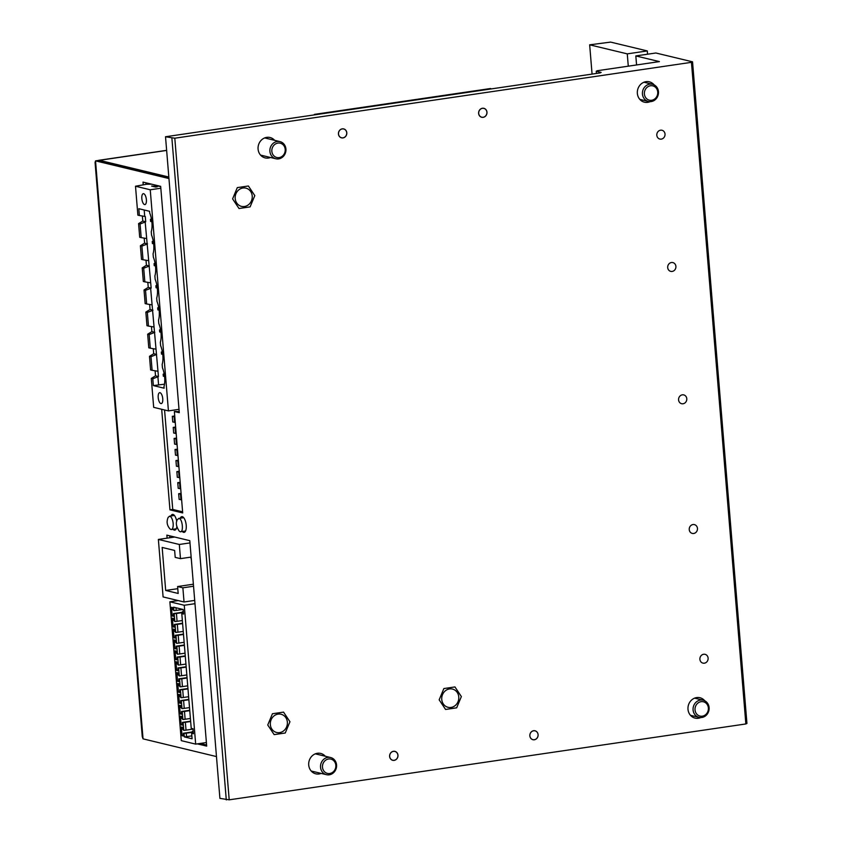 <?xml version="1.0" encoding="UTF-8"?>
<svg xmlns="http://www.w3.org/2000/svg" width="842" height="842" viewBox="0 0 842 842"><rect width="100%" height="100%" fill="white"/><g stroke="black" fill="none" stroke-linecap="round" stroke-linejoin="round"><path stroke-width="1.26" d="M393.425 751.296A4.599 4.168 103.5 0 0 394.172 760.368A4.599 4.168 -76.5 0 0 393.425 751.296M651.171 101.577A8.83 7.999 -76.5 0 1 648.393 101.45A8.83 7.999 -76.5 0 1 642.446 94.041A8.83 7.999 -76.5 0 1 649.74 84.158A8.83 7.999 -76.5 0 1 652.518 84.284A8.83 7.999 -76.5 0 1 658.465 91.694A8.83 7.999 -76.5 0 1 651.171 101.577M644.393 93.999A7.357 6.662 -76.5 0 1 650.466 85.758A7.357 6.662 -76.5 0 1 657.739 92.031A7.357 6.662 -76.5 0 1 651.655 100.272A7.357 6.662 -76.5 0 1 644.393 93.999M456.669 707.827L461.363 696.566L454.954 686.935L443.86 688.567L439.166 699.828L445.576 709.459L456.669 707.827M174.704 537.038L158.37 539.438L179.314 544.469L189.987 542.911M193.544 586.242L182.872 587.811L184.04 601.977L194.713 600.409M179.314 544.469L180.472 558.646L191.145 557.078M158.37 539.438L163.095 596.936L184.04 601.977M182.872 587.811L177.599 586.537L178.167 593.452L165.685 590.452L162.159 547.447L174.631 550.447L175.199 557.372L180.472 558.646M177.599 586.537L193.376 584.211M192.229 570.255L192.439 572.728M177.767 588.684L165.685 590.452M190.713 557.141L191.345 559.467M191.502 561.404L191.713 563.887M191.871 565.835L192.071 568.308M329.264 774.808A8.83 7.999 -76.5 0 1 326.486 774.693A8.83 7.999 -76.5 0 1 320.539 767.283A8.83 7.999 -76.5 0 1 327.833 757.4A8.83 7.999 -76.5 0 1 330.622 757.526A8.83 7.999 -76.5 0 1 336.558 764.925A8.83 7.999 -76.5 0 1 329.264 774.808M322.486 767.23A7.357 6.662 -76.5 0 1 328.559 759A7.357 6.662 -76.5 0 1 335.832 765.273A7.357 6.662 -76.5 0 1 329.759 773.503A7.357 6.662 -76.5 0 1 322.486 767.23M278.628 158.896A8.83 7.999 -76.5 0 1 275.85 158.77A8.83 7.999 -76.5 0 1 269.903 151.371A8.83 7.999 -76.5 0 1 277.197 141.488A8.83 7.999 -76.5 0 1 279.976 141.603A8.83 7.999 -76.5 0 1 285.922 149.013A8.83 7.999 -76.5 0 1 278.628 158.896M271.85 151.318A7.357 6.662 -76.5 0 1 277.923 143.077A7.357 6.662 -76.5 0 1 285.196 149.35A7.357 6.662 -76.5 0 1 279.123 157.591A7.357 6.662 -76.5 0 1 271.85 151.318M270.514 157.486A10.483 9.494 -76.5 0 1 265.146 157.896A10.483 9.494 -76.5 0 1 258.084 149.108A10.483 9.494 -76.5 0 1 270.05 137.509A10.483 9.494 -76.5 0 1 274.639 140.319M321.149 773.398A10.483 9.494 -76.5 0 1 315.782 773.819A10.483 9.494 -76.5 0 1 308.719 765.02A10.483 9.494 -76.5 0 1 320.686 753.432A10.483 9.494 -76.5 0 1 325.275 756.232M700.744 717.573A10.483 9.494 -76.5 0 1 695.06 718.11A10.483 9.494 -76.5 0 1 687.998 709.322A10.483 9.494 -76.5 0 1 699.965 697.734A10.483 9.494 -76.5 0 1 704.775 700.807M650.108 101.65A10.483 9.494 -76.5 0 1 644.425 102.198A10.483 9.494 -76.5 0 1 637.362 93.399A10.483 9.494 -76.5 0 1 649.329 81.811A10.483 9.494 -76.5 0 1 654.139 84.884M667.695 267.588A4.526 4.094 -76.5 0 1 672.863 262.588A4.526 4.094 -76.5 0 1 675.905 266.377A4.526 4.094 -76.5 0 1 670.737 271.377A4.526 4.094 -76.5 0 1 667.695 267.588M678.578 399.908A4.526 4.094 -76.5 0 1 683.736 394.909A4.526 4.094 -76.5 0 1 686.788 398.708A4.526 4.094 -76.5 0 1 681.62 403.707A4.526 4.094 -76.5 0 1 678.578 399.908M689.24 529.618A4.526 4.094 -76.5 0 1 694.397 524.619A4.526 4.094 -76.5 0 1 697.45 528.418A4.526 4.094 -76.5 0 1 692.282 533.418A4.526 4.094 -76.5 0 1 689.24 529.618M478.698 113.396A4.526 4.094 -76.5 0 1 483.855 108.397A4.526 4.094 -76.5 0 1 486.908 112.196A4.526 4.094 -76.5 0 1 481.74 117.196A4.526 4.094 -76.5 0 1 478.698 113.396M338.516 133.983A4.526 4.094 -76.5 0 1 343.683 128.984A4.526 4.094 -76.5 0 1 346.725 132.783A4.526 4.094 -76.5 0 1 341.568 137.783A4.526 4.094 -76.5 0 1 338.516 133.983M529.871 735.845A4.526 4.094 -76.5 0 1 535.028 730.845A4.526 4.094 -76.5 0 1 538.08 734.645A4.526 4.094 -76.5 0 1 532.912 739.644A4.526 4.094 -76.5 0 1 529.871 735.845M389.688 756.432A4.526 4.094 -76.5 0 1 394.856 751.432A4.526 4.094 -76.5 0 1 397.898 755.221A4.526 4.094 -76.5 0 1 392.74 760.231A4.526 4.094 -76.5 0 1 389.688 756.432M458.774 696.944A9.378 8.494 -76.5 0 1 448.07 707.312A9.378 8.494 -76.5 0 1 441.755 699.449A9.378 8.494 -76.5 0 1 452.459 689.072A9.378 8.494 -76.5 0 1 458.774 696.944M287.364 722.12A9.378 8.494 -76.5 0 1 276.65 732.487A9.378 8.494 -76.5 0 1 270.335 724.615A9.378 8.494 -76.5 0 1 281.049 714.248A9.378 8.494 -76.5 0 1 287.364 722.12M252.211 195.997A9.378 8.494 -76.5 0 1 241.507 206.374A9.378 8.494 -76.5 0 1 235.192 198.501A9.378 8.494 -76.5 0 1 245.896 188.134A9.378 8.494 -76.5 0 1 252.211 195.997M656.813 135.257A4.526 4.094 -76.5 0 1 661.98 130.257A4.526 4.094 -76.5 0 1 665.022 134.057A4.526 4.094 -76.5 0 1 659.865 139.056A4.526 4.094 -76.5 0 1 656.813 135.257M699.902 659.339A4.526 4.094 -76.5 0 1 705.07 654.329A4.526 4.094 -76.5 0 1 708.111 658.128A4.526 4.094 -76.5 0 1 702.954 663.128A4.526 4.094 -76.5 0 1 699.902 659.339M745.854 723.952L691.45 62.329L174.799 138.204L229.203 799.826L745.854 723.952L746.938 723.436L692.545 61.824L655.855 52.993L635.826 55.93L659.412 61.603L597.336 70.717L596.241 71.233L601.156 72.423L600.062 72.928L165.516 136.751L174.799 138.204M261.704 156.191A10.483 9.494 103.5 0 0 263.22 155.738M267.356 138.572A10.483 9.494 103.5 0 0 266.209 137.467M312.34 772.114A10.483 9.494 103.5 0 0 313.866 771.651M317.992 754.485A10.483 9.494 103.5 0 0 316.845 753.379M691.45 62.329L692.545 61.824M165.516 136.751L219.909 798.363L229.203 799.826M171.894 138.277L226.287 799.9M596.241 71.233L596.42 73.465M628.279 66.181L627.269 53.867L589.663 44.826L592.073 74.107M635.826 55.93L636.573 64.96M589.663 44.826L610.608 42.1L647.298 50.93L647.561 54.204M627.269 53.867L647.298 50.93M701.807 717.489A8.83 7.999 -76.5 0 1 699.028 717.363A8.83 7.999 -76.5 0 1 693.082 709.964A8.83 7.999 -76.5 0 1 700.376 700.081A8.83 7.999 -76.5 0 1 703.165 700.197A8.83 7.999 -76.5 0 1 709.101 707.606A8.83 7.999 -76.5 0 1 701.807 717.489M695.029 709.911A7.357 6.662 -76.5 0 1 701.102 701.681A7.357 6.662 -76.5 0 1 708.375 707.954A7.357 6.662 -76.5 0 1 702.302 716.184A7.357 6.662 -76.5 0 1 695.029 709.911M250.106 206.879L254.8 195.618L248.39 185.987L237.297 187.619L232.602 198.88L239.012 208.511L250.106 206.879M169.831 516.241A6.725 2.684 81.6 0 1 173.105 523.008A6.725 2.684 81.6 0 1 171.358 529.523A6.725 2.684 81.6 0 1 170.926 529.502L169.947 528.881C166.884 525.334 166.316 521.451 168.242 517.23L169.831 516.241M180.177 531.734L179.199 531.113C176.094 526.303 175.525 522.419 177.494 519.461L179.083 518.462C182.63 518.914 183.788 532.997 180.177 531.734L185.535 531.028M194.986 603.682L184.261 605.261L195.67 744.117L206.395 742.539M195.67 744.117L181.283 740.655L169.874 601.798L184.261 605.261M182.577 623.227L174.357 624.438L174.283 627.174L173.094 626.89L172.378 618.186L173.568 618.47L173.726 620.428L174.831 621.554L174.178 613.713L173.515 613.555L182.493 612.239L173.463 613.555L173.389 616.302L172.2 616.007L171.484 607.303L172.673 607.587L172.831 609.555L173.936 610.671L173.641 607.187L183.177 609.482L183.556 614.05L181.788 613.629L191.218 728.319L192.986 728.751L193.397 733.75L191.639 733.329L192.081 738.771L184.314 736.897L184.019 733.414L183.356 733.256L192.344 731.94M183.188 735.54L182.04 735.708L183.23 736.003L183.356 733.256M182.04 735.708L181.325 727.004L182.514 727.288L182.672 729.256L183.777 730.372L183.124 722.531L182.461 722.373L190.639 721.173M182.293 724.667L181.146 724.836L182.335 725.12L182.461 722.373M181.146 724.836L180.43 716.121L181.619 716.416L181.777 718.373L182.882 719.489L182.23 711.648L181.567 711.49L189.745 710.29M181.398 713.784L180.251 713.953L181.44 714.237L181.567 711.49M180.251 713.953L179.535 705.249L180.725 705.533L180.883 707.49L181.988 708.606L181.335 700.776L180.672 700.607L188.85 699.407M180.504 702.902L179.357 703.07L180.546 703.354L180.672 700.607M179.357 703.07L178.641 694.366L179.83 694.65L179.988 696.608L181.093 697.723L180.441 689.893L179.778 689.724L187.955 688.524M179.609 692.019L178.462 692.187L179.651 692.471L179.778 689.724M178.462 692.187L177.746 683.483L178.936 683.767L179.093 685.725L180.199 686.84L179.546 679.01L178.883 678.852L187.061 677.642M178.715 681.136L177.567 681.304L178.757 681.588L178.883 678.852M177.567 681.304L176.852 672.6L178.041 672.884L178.199 674.842L179.304 675.958L178.651 668.127L177.988 667.969L186.166 666.769M177.82 670.253L176.673 670.421L177.862 670.706L177.988 667.969M176.673 670.421L175.957 661.717L177.146 662.001L177.304 663.959L178.409 665.075L177.757 657.244L177.094 657.086L185.272 655.886M176.925 659.37L175.778 659.539L176.967 659.823L177.094 657.086M175.778 659.539L175.062 650.834L176.252 651.119L176.41 653.076L177.515 654.192L176.862 646.361L176.199 646.203L184.377 645.004M176.031 648.487L174.883 648.656L176.073 648.94L176.199 646.203M174.883 648.656L174.168 639.952L175.357 640.236L175.515 642.193L176.62 643.32L175.967 635.478L175.304 635.321L183.482 634.121M175.136 637.604L173.989 637.773L175.178 638.057L175.304 635.321M173.989 637.773L173.273 629.069L174.462 629.353L174.62 631.311L175.725 632.437L175.073 624.596L174.41 624.438L182.588 623.238M178.22 600.578L169.874 601.798M173.936 610.671L176.178 610.429L175.957 607.745M173.347 615.839L172.2 616.007M174.831 621.554L177.073 621.312L176.431 613.481L174.178 613.713M174.241 626.722L173.094 626.89M175.725 632.437L177.967 632.195L177.325 624.364L175.073 624.596M176.62 643.32L178.862 643.077L178.22 635.247L175.967 635.478M177.515 654.192L179.756 653.96L179.114 646.13L176.862 646.361M178.409 665.075L180.651 664.843L180.009 657.013L177.757 657.244M179.304 675.958L181.546 675.726L180.904 667.885L178.651 668.127M180.199 686.84L182.44 686.609L181.798 678.768L179.546 679.01M181.093 697.723L183.335 697.492L182.693 689.651L180.441 689.893M181.988 708.606L184.23 708.375L183.588 700.533L181.335 700.776M182.882 719.489L185.124 719.257L184.482 711.416L182.23 711.648M183.777 730.372L186.019 730.13L185.377 722.299L183.124 722.531M184.314 736.897L186.556 736.666L186.271 733.182L184.019 733.414M186.556 736.666L191.85 735.887M193.334 732.993L191.639 733.329M183.493 613.292L181.788 613.629M176.431 613.481L182.525 612.587M182.356 620.543L177.073 621.312M177.325 624.364L182.609 623.585M183.251 631.416L177.967 632.195M178.22 635.247L183.503 634.468M184.145 642.299L178.862 643.077M179.114 646.13L184.398 645.351M185.04 653.182L179.756 653.96M180.009 657.013L185.293 656.234M185.935 664.064L180.651 664.843M180.904 667.885L186.187 667.117M186.829 674.947L181.546 675.726M181.798 678.768L187.082 677.999M187.724 685.83L182.44 686.609M182.693 689.651L187.976 688.882M188.619 696.713L183.335 697.492M183.588 700.533L188.871 699.755M189.513 707.596L184.23 708.375M184.482 711.416L189.766 710.637M190.418 718.479L185.124 719.257M185.377 722.299L190.66 721.52M193.007 729.109L186.019 730.13M186.271 733.182L192.365 732.287M182.988 609.429L176.178 610.429M193.165 731.014L192.302 731.487L192.397 732.635L193.313 732.824M183.472 613.123L182.556 612.934L182.461 611.787L183.324 611.313M192.881 732.75L193.207 731.445M183.04 613.05L182.461 611.787M482.424 108.26A4.599 4.168 103.5 0 0 483.171 117.333A4.599 4.168 -76.5 0 0 482.424 108.26M160.822 188.219L150.244 189.776L168.432 410.896L178.999 409.349M168.432 410.896L153.676 407.349L151.297 378.426L155.517 375.837L155.096 370.796M143.666 193.692A5.515 2.2 81.6 0 1 146.34 199.249A5.515 2.2 81.6 0 1 144.908 204.595A5.515 2.2 81.6 0 1 144.561 204.574A5.515 2.2 81.6 0 1 141.877 199.017A5.515 2.2 81.6 0 1 143.308 193.681A5.515 2.2 81.6 0 1 143.666 193.692M160.022 392.709A5.515 2.2 81.6 0 1 162.706 398.255A5.515 2.2 81.6 0 1 161.275 403.602A5.515 2.2 81.6 0 1 160.917 403.581A5.515 2.2 81.6 0 1 158.243 398.034A5.515 2.2 81.6 0 1 159.675 392.688A5.515 2.2 81.6 0 1 160.022 392.709M150.244 189.776L135.499 186.229L137.877 215.152L139.383 215.51L138.814 208.7L149.571 211.289L149.708 212.973A14.567 5.81 81.6 0 1 151.255 231.718L151.528 235.076A14.567 5.81 81.6 0 1 153.065 253.831L153.349 257.189A14.567 5.81 81.6 0 1 154.886 275.944L155.16 279.302A14.567 5.81 81.6 0 1 156.707 298.057L156.98 301.415A14.567 5.81 81.6 0 1 158.528 320.171L158.801 323.528A14.567 5.81 81.6 0 1 160.338 342.284L160.622 345.641A14.567 5.81 81.6 0 1 162.159 364.397L162.432 367.754A14.567 5.81 81.6 0 1 163.98 386.51L164.116 388.183L153.36 385.594L164.495 384.184M155.517 375.837L158.443 376.542L152.802 378.784L153.36 385.594M152.802 378.784L151.297 378.426M156.507 185.356L155.212 185.545L156.854 185.935L154.854 186.229L151.613 186.071L155.623 187.029L157.222 186.798L155.581 186.408L157.58 186.114L160.506 186.314M135.499 186.229L146.603 184.24L151.592 184.166M139.383 215.51L145.287 216.499L145.719 221.762L145.182 222.014L151.171 288.101L150.634 288.353L158.443 376.542M145.182 222.014L140.077 224.004L141.193 237.623L139.698 237.265L138.572 223.635L142.793 221.057L142.372 216.015M156.096 354.682L150.981 356.671L152.107 370.301L150.602 369.933L149.487 356.313L153.697 353.724L153.276 348.683M154.275 332.569L149.171 334.558L150.286 348.188L148.781 347.82L147.666 334.2L151.876 331.622L151.465 326.57M152.455 310.456L147.35 312.445L148.466 326.075L146.971 325.707L145.845 312.087L150.055 309.509L149.644 304.457M150.634 288.353L145.529 290.332L146.655 303.962L145.15 303.604L144.024 289.974L148.245 287.396L147.824 282.354M148.823 266.24L143.708 268.23L144.835 281.849L143.329 281.491L142.214 267.861L146.424 265.283L146.013 260.241M147.003 244.127L141.898 246.117L143.014 259.736L141.509 259.378L140.393 245.748L144.603 243.17L144.192 238.128M154.854 186.229L153.255 186.271M155.591 186.556L154.886 186.661M159.727 186.429L156.854 185.745M155.581 186.408L156.117 186.956M144.192 209.995L144.719 216.405M157.907 376.795L158.591 385.047M145.719 221.762L142.793 221.057M140.077 224.004L138.572 223.635M141.193 237.623L146.54 238.518M147.539 243.875L144.603 243.17M141.898 246.117L140.393 245.748M143.014 259.736L148.36 260.631M149.35 265.988L146.424 265.283M143.708 268.23L142.214 267.861M144.835 281.849L150.181 282.744M151.171 288.101L148.245 287.396M145.529 290.332L144.024 289.974M146.655 303.962L151.992 304.857M152.991 310.214L150.055 309.509M147.35 312.445L145.845 312.087M148.466 326.075L153.812 326.97M154.812 332.327L151.876 331.622M149.171 334.558L147.666 334.2M150.286 348.188L155.633 349.083M156.623 354.429L153.697 353.724M150.981 356.671L149.487 356.313M152.107 370.301L157.443 371.185M151.844 221.688L151.528 219.509M155.17 263.735L155.475 265.914M160.506 329.422L159.517 329.959L159.685 331.98L160.927 332.243M162.443 352.177L162.748 354.356M164.253 374.29L164.569 376.469M158.801 307.962L159.117 310.13M156.865 285.196L155.886 285.733L156.054 287.753L157.296 288.027M153.233 240.97L152.244 241.517L152.413 243.538L153.654 243.801M151.276 219.604L150.434 219.404L151.413 218.867M150.434 219.404L150.592 221.425L151.444 221.625M154.907 263.83L154.065 263.63L154.233 265.651L155.075 265.851M154.065 263.63L155.054 263.083M160.527 332.19L160.369 330.169L159.517 329.959M162.18 352.282L161.338 352.072L161.506 354.093L162.348 354.293M161.338 352.072L162.327 351.535M164.001 374.385L163.159 374.185L163.316 376.206L164.169 376.406M163.159 374.185L164.137 373.648M158.549 308.056L157.696 307.846L157.864 309.867L158.717 310.077M157.696 307.846L158.685 307.309M156.896 287.964L156.728 285.943L155.886 285.733M153.349 241.622L152.244 241.517M153.255 243.738L153.097 241.717M285.259 733.003L289.953 721.741L283.543 712.111L272.44 713.742L267.745 725.004L274.155 734.634L285.259 733.003M342.252 128.847A4.599 4.168 103.5 0 0 342.999 137.92A4.599 4.168 -76.5 0 0 342.252 128.847M533.607 730.709A4.599 4.168 103.5 0 0 534.344 739.781A4.599 4.168 -76.5 0 0 533.607 730.709M180.967 499.822L180.504 494.159L178.662 493.717L179.135 499.38L181.619 499.727M180.062 488.77L179.599 483.108L177.757 482.666L178.22 488.328L180.704 488.676M179.157 477.709L178.683 472.057L176.852 471.615L177.315 477.267L179.799 477.614M178.241 466.657L177.778 460.995L175.936 460.553L176.41 466.215L178.893 466.563M177.336 455.596L176.873 449.944L175.031 449.502L175.494 455.154L177.978 455.501M176.431 444.544L175.957 438.882L174.126 438.44L174.589 444.102L177.073 444.45M175.515 433.483L175.052 427.831L173.21 427.389L173.673 433.041L176.157 433.388M174.61 422.431L174.147 416.769L172.305 416.327L172.768 421.989L175.252 422.337M181.093 493.37L178.662 493.717M180.504 494.159L181.146 494.065M180.188 482.308L177.757 482.666M179.599 483.108L180.241 483.013M179.272 471.257L176.852 471.615M178.683 472.057L179.335 471.962M178.367 460.195L175.936 460.553M177.778 460.995L178.42 460.9M177.451 449.144L175.031 449.502M176.873 449.944L177.515 449.849M176.546 438.082L174.126 438.44M175.957 438.882L176.609 438.787M175.641 427.031L173.21 427.389M175.052 427.831L175.694 427.736M174.726 415.969L172.305 416.327M174.147 416.769L174.789 416.674M168.863 177.43L98.367 160.464L95.567 160.875L168.947 178.536M183.04 517.798A7.946 3.168 81.6 0 1 183.303 517.272M173.747 515.578A7.946 3.168 81.6 0 1 174.02 515.03M169.905 537.743L169.747 535.838M206.606 745.012L200.143 743.454M182.609 511.831L172.747 509.452L164.569 409.97M146.024 184.324L145.898 182.798M179.188 411.591L174.368 411.517L182.703 512.936L169.958 509.863L161.685 409.275M216.478 756.579L143.045 738.855L95.535 160.927L95.062 162.443L142.256 736.582L143.045 738.855M180.251 518.209A7.946 3.168 81.6 0 1 181.788 516.651A7.946 3.168 81.6 0 1 182.293 516.672A7.946 3.168 81.6 0 1 186.156 524.671A7.946 3.168 81.6 0 1 184.093 532.376A7.946 3.168 81.6 0 1 183.588 532.344A7.946 3.168 81.6 0 1 182.325 531.502M170.958 515.988A7.946 3.168 81.6 0 1 172.494 514.409A7.946 3.168 81.6 0 1 173.01 514.441A7.946 3.168 81.6 0 1 176.725 521.409M176.788 527.008A7.946 3.168 81.6 0 1 174.81 530.134A7.946 3.168 81.6 0 1 174.294 530.113A7.946 3.168 81.6 0 1 173.052 529.281M167.105 538.154L166.853 535.144L189.797 540.669L206.69 746.117L197.344 743.865M143.224 184.735L143.003 182.104L160.675 186.356L179.283 412.696L174.368 411.517M172.747 509.452L169.958 509.863M490.654 88.505L314.434 114.386L490.654 88.505M314.434 114.386L314.024 114.933M168.832 177.03L99.377 160.317L166.642 150.434M98.398 160.475A7.504 2.989 81.6 0 1 98.893 160.285A7.504 2.989 81.6 0 1 99.377 160.317M639.836 99.388L648.393 101.45M643.962 82.221L652.518 84.284M311.193 771.009L326.486 774.693M315.318 753.843L330.622 757.526M260.557 155.096L275.85 158.77M264.683 137.93L279.976 141.603M690.472 715.311L699.028 717.363M694.597 698.144L703.165 700.197M176.241 528.808L171.358 529.523M174.431 515.472L169.4 516.22M183.703 517.704L178.651 518.44M183.472 634.11L175.252 635.321M184.366 644.993L176.146 646.193M185.261 655.876L177.041 657.076M186.156 666.759L177.936 667.959M187.05 677.631L178.83 678.841M187.945 688.514L179.725 689.724M188.84 699.397L180.62 700.607M189.734 710.28L181.514 711.49M190.629 721.162L182.409 722.373M192.334 731.93L183.303 733.256M98.893 160.285L166.632 150.339"/></g></svg>
